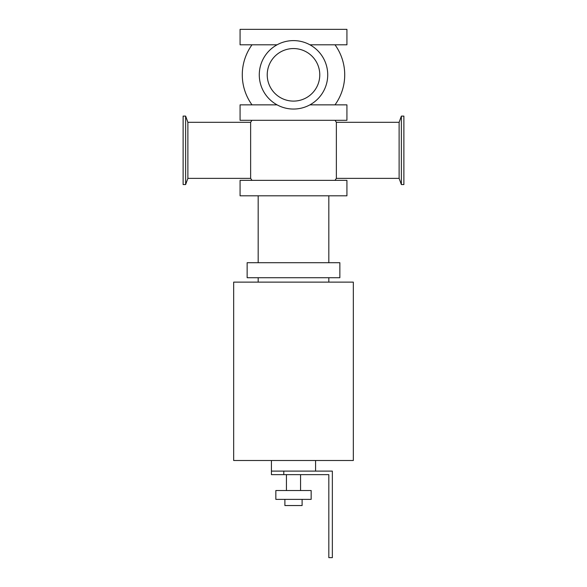 <?xml version="1.0" encoding="UTF-8"?>
<svg xmlns="http://www.w3.org/2000/svg" width="587" height="587" viewBox="0 0 587 587"><rect width="100%" height="100%" fill="white"/><g stroke="black" fill="none" stroke-linecap="round" stroke-linejoin="round"><path stroke-width="0.88" d="M240.076 180.356L346.924 180.356L346.924 195.809L240.076 195.809L240.076 180.356M309.914 104.853L346.924 104.853L346.924 120.306L240.076 120.306L240.076 104.853L277.086 104.853M309.914 44.803L346.924 44.803L346.924 29.35L240.076 29.35L240.076 44.803L277.086 44.803M233.67 282.127L353.33 282.127L353.33 460.509L233.67 460.509L233.67 282.127M258.177 262.705L258.177 195.809M339.858 262.705L247.142 262.705L247.142 277.717L339.858 277.717L339.858 262.705M258.177 282.127L258.177 277.717M293.5 40.606A34.222 34.222 0 0 0 263.864 91.939A34.222 34.222 0 0 0 323.136 91.939A34.222 34.222 0 0 0 293.5 40.606M185.631 116.109L185.631 184.553L183.115 184.553L183.115 116.109L185.631 116.109L187.884 122.294L187.884 178.367L185.631 184.553M401.369 116.109L401.369 184.553L403.885 184.553L403.885 116.109L401.369 116.109L399.116 122.294L336.366 122.294A51.216 51.216 0 0 0 334.994 120.306M334.994 180.356A51.216 51.216 0 0 0 336.366 178.367L399.116 178.367L399.116 122.294M293.5 48.56A26.268 26.268 0 0 0 270.746 87.962A26.268 26.268 0 0 0 316.254 87.962A26.268 26.268 0 0 0 293.5 48.56M252.006 104.853A51.216 51.216 0 0 1 252.006 44.803M187.884 122.294L250.634 122.294L250.634 178.367A51.216 51.216 0 0 0 252.006 180.356M250.634 122.294A51.216 51.216 0 0 1 252.006 120.306M336.366 178.367L336.366 122.294M315.579 460.509L315.579 471.112M271.421 471.112L271.421 474.641L283.785 474.641L283.785 471.112L271.421 471.112L271.421 460.509M283.785 471.112L332.352 471.112L332.352 557.65L328.823 557.65L328.823 474.641L283.785 474.641M284.893 499.368L284.893 505.546L302.107 505.546L302.107 499.368M275.839 499.368L311.161 499.368L311.161 490.534L275.839 490.534L275.839 499.368M300.566 474.641L300.566 490.534M328.823 195.809L328.823 262.705M328.823 277.717L328.823 282.127M399.116 178.367L401.369 184.553M334.994 104.853A51.216 51.216 0 0 0 334.994 44.803M187.884 178.367L250.634 178.367M286.434 490.534L286.434 474.641"/></g></svg>

